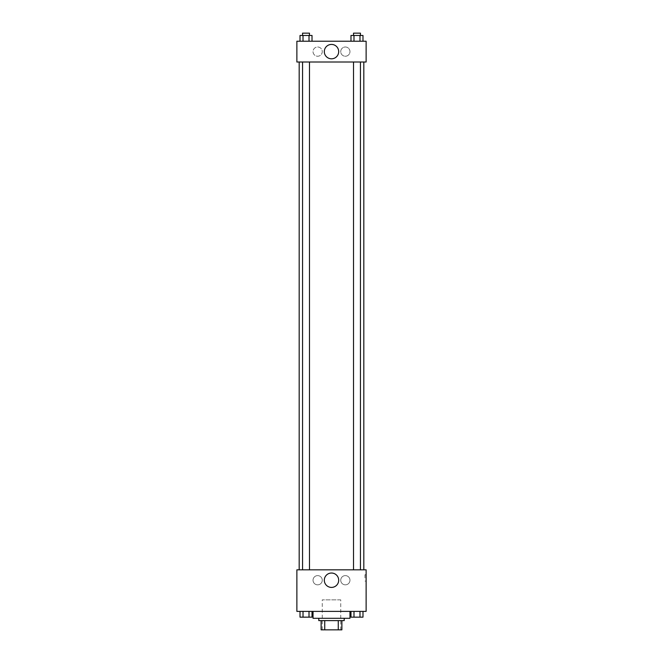 <?xml version="1.0" encoding="UTF-8"?>
<svg xmlns="http://www.w3.org/2000/svg" width="663" height="663" viewBox="0 0 663 663"><rect width="100%" height="100%" fill="white"/><g stroke="black" fill="none" stroke-linecap="round" stroke-linejoin="round"><path stroke-width="0.5" stroke-dasharray="3.31 2.49" d="M340.732 599.841L322.268 599.841L340.732 599.841L340.732 629.85L322.268 629.85L340.732 629.85M324.729 629.85L321.116 629.85L321.116 620.618L324.729 620.618L324.729 629.85L341.884 629.85M338.271 620.618L324.729 620.618L338.271 620.618L338.271 629.85M324.729 620.618L321.116 620.618M318.804 620.618L344.196 620.618M331.5 618.306L318.804 618.306L331.5 618.306M349.965 618.306L313.035 618.306M349.965 611.385L313.035 611.385L349.965 611.385M296.875 611.385L366.125 611.385L366.125 569.832L296.875 569.832L296.875 611.385M350.984 611.385L350.984 617.154L353.984 617.154L350.984 617.154L353.984 617.154L353.984 611.385L359.984 611.385L350.984 611.385L362.984 611.385L350.984 611.385L353.984 611.385L353.984 617.154L362.984 617.154L359.984 617.154L362.984 617.154L362.984 611.385L359.984 611.385L359.984 617.154L353.984 617.154L359.984 617.154L359.984 611.385L362.984 611.385L353.984 611.385L362.984 611.385M312.016 611.385L300.016 611.385L309.016 611.385L309.016 617.154L312.016 617.154L309.016 617.154L312.016 617.154L312.016 611.385L300.016 611.385L303.016 611.385L303.016 617.154L309.016 617.154L303.016 617.154L309.016 617.154L309.016 611.385L309.016 617.154M296.875 577.912L296.875 574.738L296.875 577.912M331.5 587.41A7.185 7.185 0 0 0 337.724 576.628A7.185 7.185 0 0 0 325.276 576.628A7.185 7.185 0 0 0 331.5 587.41M366.125 577.912L366.125 574.738L366.125 577.912M364.965 577.912L364.965 574.738L364.965 577.912M317.652 575.608A4.616 4.616 0 0 0 313.649 582.528A4.616 4.616 0 0 0 321.646 582.528A4.616 4.616 0 0 0 317.652 575.608A4.616 4.616 0 0 1 321.646 582.528A4.616 4.616 0 0 1 313.649 582.528A4.616 4.616 0 0 1 317.652 575.608M345.348 575.608A4.616 4.616 0 0 0 341.354 582.528A4.616 4.616 0 0 0 349.351 582.528A4.616 4.616 0 0 0 345.348 575.608A4.616 4.616 0 0 1 349.351 582.528A4.616 4.616 0 0 1 341.354 582.528A4.616 4.616 0 0 1 345.348 575.608M353.52 569.832L360.448 569.832L353.52 569.832L360.448 569.832L353.52 569.832L353.52 62.007L360.448 62.007L353.52 62.007M309.48 569.832L302.552 569.832L309.48 569.832L302.552 569.832L309.48 569.832L309.48 62.007L302.552 62.007L309.48 62.007M363.813 569.832L299.187 569.832L363.813 569.832M363.813 62.007L299.187 62.007L363.813 62.007M360.448 62.007L360.448 569.832M366.125 62.007L296.875 62.007L296.875 41.23L366.125 41.23L366.125 62.007M313.035 51.615A4.616 4.616 0 0 0 317.652 56.231A4.616 4.616 0 0 0 322.268 51.615A4.616 4.616 0 0 0 317.652 46.998A4.616 4.616 0 0 0 313.035 51.615M349.965 51.615A4.616 4.616 0 0 0 345.348 46.998A4.616 4.616 0 0 0 340.732 51.615A4.616 4.616 0 0 0 345.348 56.231A4.616 4.616 0 0 0 349.965 51.615M350.984 41.23L362.984 41.23L350.984 41.23L362.984 41.23L350.984 41.23L362.984 41.23L350.984 41.23L350.984 35.462L362.984 35.462L359.984 35.462L359.984 41.23L359.984 35.462L353.984 35.462L353.984 41.23L353.984 35.462L350.984 35.462L362.984 35.462L362.984 41.23M300.016 41.23L312.016 41.23L300.016 41.23L312.016 41.23L300.016 41.23L300.016 35.462L312.016 35.462L309.016 35.462L309.016 41.23L309.016 35.462L303.016 35.462L303.016 41.23L303.016 35.462L300.016 35.462L312.016 35.462L312.016 41.23M317.652 46.998A4.616 4.616 0 0 1 321.646 53.927A4.616 4.616 0 0 1 313.649 53.927A4.616 4.616 0 0 1 317.652 46.998M345.348 46.998A4.616 4.616 0 0 1 349.351 53.927A4.616 4.616 0 0 1 341.354 53.927A4.616 4.616 0 0 1 345.348 46.998M296.875 57.101L296.875 50.753L296.875 57.101M366.125 50.753L366.125 57.101L366.125 50.753M338.685 51.615A7.185 7.185 0 0 0 327.903 45.391A7.185 7.185 0 0 0 327.903 57.838A7.185 7.185 0 0 0 338.685 51.615M360.448 35.462L353.52 35.462L360.448 35.462L353.52 35.462L360.448 35.462L360.448 33.15L353.52 33.15L360.448 33.15L353.52 33.15L353.52 35.462M309.48 35.462L302.552 35.462L309.48 35.462L302.552 35.462L309.48 35.462L309.48 33.15L302.552 33.15L309.48 33.15L302.552 33.15L302.552 35.462M359.984 35.462L359.984 41.23M353.984 35.462L353.984 41.23M309.016 35.462L309.016 41.23M303.016 35.462L303.016 41.23M360.448 617.154L353.52 617.17M300.016 611.385L303.016 611.385L300.016 611.385L300.016 617.154L303.016 617.154L300.016 617.154L303.016 617.154L303.016 611.385L309.016 611.385L300.016 611.385L309.016 611.385M309.48 617.154L302.552 617.17M359.984 611.385L359.984 617.154M353.984 611.385L353.984 617.154M303.016 611.385L303.016 617.154M322.268 629.85L322.268 599.841M366.125 574.738L364.965 574.738M366.125 581.086L364.965 581.086M302.552 62.007L302.552 569.832"/><path stroke-width="0.99" d="M338.271 620.618L338.271 629.85L321.116 629.85L321.116 620.618M338.271 629.85L341.884 629.85L341.884 620.618L341.884 629.85M344.196 618.306L344.196 620.618L318.804 620.618L318.804 618.306M324.729 620.618L324.729 629.85M313.035 611.385L313.035 618.306L349.965 618.306L349.965 611.385M366.125 611.385L296.875 611.385L296.875 569.832L366.125 569.832L366.125 611.385M331.5 587.41A7.185 7.185 0 0 1 325.276 576.628A7.185 7.185 0 0 1 337.724 576.628A7.185 7.185 0 0 1 331.5 587.41M363.813 62.007L363.813 569.832M353.52 569.832L353.52 62.007M309.48 62.007L309.48 569.832M366.125 62.007L296.875 62.007L296.875 41.23L366.125 41.23L366.125 62.007M338.685 51.615A7.185 7.185 0 0 1 327.903 57.838A7.185 7.185 0 0 1 327.903 45.391A7.185 7.185 0 0 1 338.685 51.615M362.984 41.23L362.984 35.462L350.984 35.462L350.984 41.23M359.984 35.462L359.984 41.23M353.984 35.462L353.984 41.23M353.52 35.462L353.52 33.15L360.448 33.15L360.448 35.462M312.016 41.23L312.016 35.462L300.016 35.462L300.016 41.23M309.016 35.462L309.016 41.23M303.016 35.462L303.016 41.23M302.552 35.462L302.552 33.15L309.48 33.15L309.48 35.462M362.984 611.385L362.984 617.154L350.984 617.154L350.984 611.385M359.984 611.385L359.984 617.154M353.984 611.385L353.984 617.154M360.448 617.154L353.52 617.17M312.016 611.385L312.016 617.154L300.016 617.154L300.016 611.385M309.016 611.385L309.016 617.154M303.016 611.385L303.016 617.154M309.48 617.154L302.552 617.17M299.187 62.007L299.187 569.832M360.448 569.832L360.448 62.007M302.552 62.007L302.552 569.832"/></g></svg>
